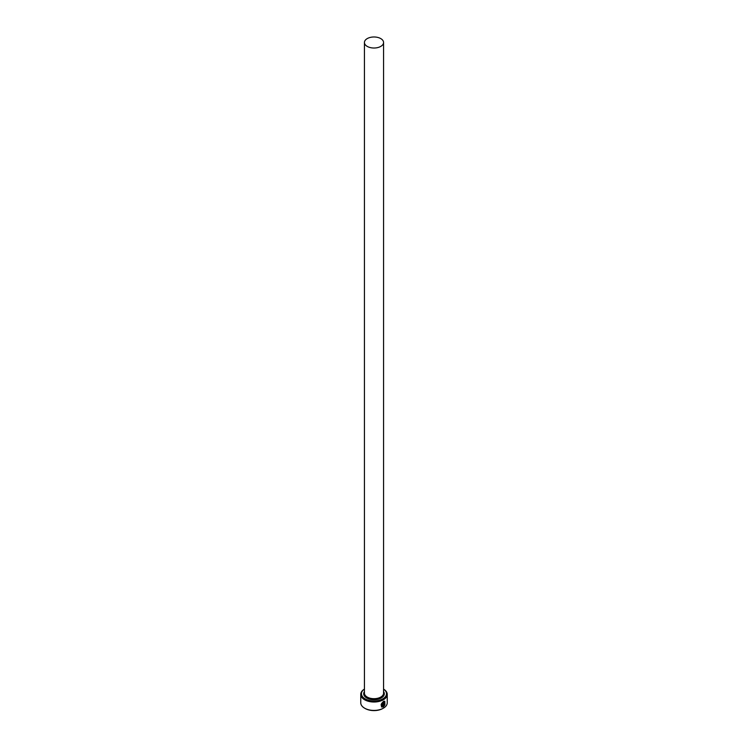 <?xml version="1.0" encoding="UTF-8"?>
<svg xmlns="http://www.w3.org/2000/svg" width="748" height="748" viewBox="0 0 748 748"><rect width="100%" height="100%" fill="white"/><g stroke="black" fill="none" stroke-linecap="round" stroke-linejoin="round"><path stroke-width="1.12" d="M382.406 706.505C380.498 705.542 380.741 704.018 383.144 701.942L384.397 701.764L383.257 701.998C380.844 704.074 380.601 705.598 382.518 706.561L382.518 703.466A13.249 7.648 0 0 0 383.013 703.214L383.013 706.991L381.424 706.944L383.257 701.456L384.781 701.222L384.911 704.747L384.5 701.82M381.377 706.916L383.013 706.991M383.939 705.757L384.64 705.345L383.49 706.729L383.49 703.765L384.154 702.522L384.771 702.877A13.249 7.648 180 0 1 384.369 703.185L383.836 705.701L384.266 703.12M365.155 698.875A12.51 7.218 0 0 0 382.462 699.081A12.51 7.218 0 0 0 383.565 689.114A13.249 7.648 180 0 1 387.249 694.368A13.249 7.648 180 0 1 379.068 701.428A13.249 7.648 180 0 1 364.631 699.773A13.249 7.648 180 0 1 360.751 694.368A13.249 7.648 180 0 1 364.435 689.076A12.51 7.218 0 0 0 365.155 698.875M383.098 708.337A12.51 7.218 180 0 1 382.845 708.487A12.51 7.218 180 0 1 365.155 708.487L364.631 708.188A13.249 7.648 0 0 0 383.369 708.188A13.249 7.648 0 0 0 387.249 702.774L387.249 694.368M367.24 46.404A9.565 5.526 0 0 0 377.665 47.601A9.565 5.526 0 0 0 383.565 42.505A9.565 5.526 0 0 0 380.76 38.597A9.565 5.526 0 0 0 370.335 37.4A9.565 5.526 0 0 0 364.435 42.505A9.565 5.526 0 0 0 367.24 46.404M381.714 706.346L382.518 706.561M384.154 702.522L384.668 702.811A13.249 7.648 0 0 1 384.341 703.073M360.751 694.368L360.751 702.774A13.249 7.648 0 0 0 364.631 708.188L365.155 708.487M383.387 706.664L384.238 705.121M384.809 704.681L384.752 701.203M382.911 706.935L382.911 703.27M383.565 42.505L383.565 693.162A9.565 5.526 180 0 1 377.665 698.267A9.565 5.526 180 0 1 367.24 697.071A9.565 5.526 180 0 1 364.435 693.162L364.435 42.505M383.565 691.554A10.304 5.947 180 0 1 379.666 698.735A10.304 5.947 180 0 1 366.716 697.968A10.304 5.947 180 0 1 364.435 691.554M382.845 708.487L383.369 708.188"/></g></svg>
